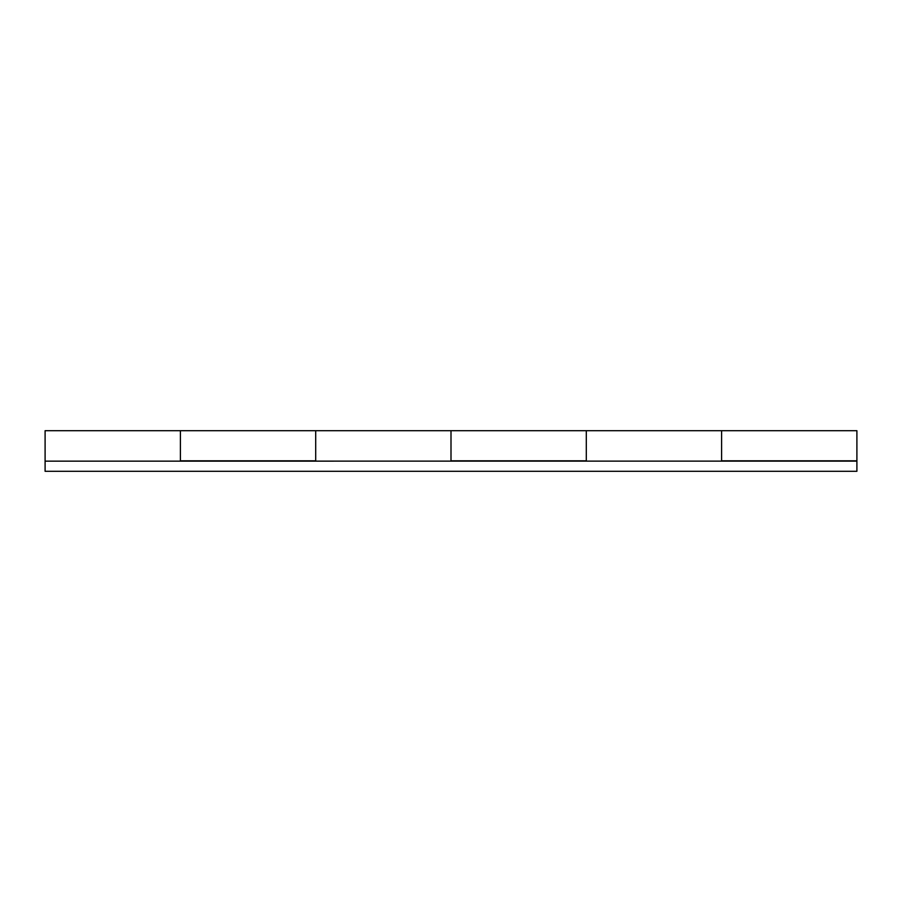 <?xml version="1.0" encoding="UTF-8"?>
<svg xmlns="http://www.w3.org/2000/svg" width="902" height="902" viewBox="0 0 902 902"><rect width="100%" height="100%" fill="white"/><g stroke="black" fill="none" stroke-linecap="round" stroke-linejoin="round"><path stroke-width="1.35" d="M586.3 461.147L586.3 430.705L586.3 460.809L451 460.809L451 430.705L451 461.147M315.7 461.147L315.7 430.705L856.9 430.705L856.9 460.809L721.6 460.809L721.6 430.705L721.6 461.147M45.1 461.147L45.1 471.295L856.9 471.295L856.9 461.114L45.1 461.147L45.1 430.705L315.7 430.705L315.7 460.809L180.4 460.809L180.4 430.705L180.4 461.147"/></g></svg>
